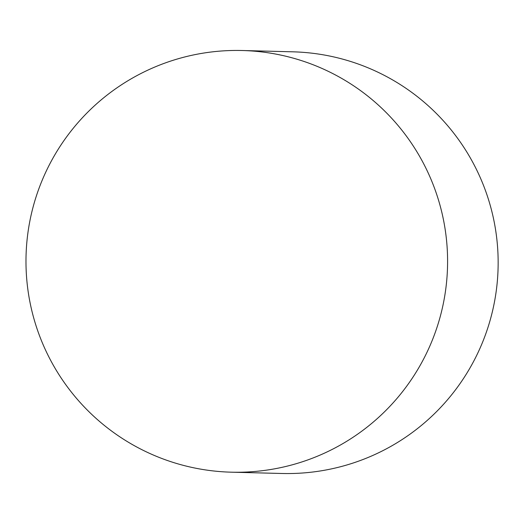 <?xml version="1.0" encoding="UTF-8"?>
<svg xmlns="http://www.w3.org/2000/svg" width="524" height="524" viewBox="0 0 524 524"><rect width="100%" height="100%" fill="white"/><g stroke="black" fill="none" stroke-linecap="round" stroke-linejoin="round"><path stroke-width="0.79" d="M326.249 70.373A210.903 210.805 -88.5 0 0 45.902 171.852A210.903 210.805 -88.5 0 0 147.329 452.323A210.903 210.805 -88.5 0 0 427.669 350.844A210.903 210.805 -88.5 0 0 326.249 70.373M427.669 350.844A210.903 210.805 91.5 0 1 231.353 472.183A210.903 210.805 91.5 0 1 45.902 171.852A210.903 210.805 91.5 0 1 242.226 50.514A210.903 210.805 91.5 0 1 427.669 350.844M242.226 50.514L292.778 51.817A210.903 210.805 91.5 0 1 478.229 352.148A210.903 210.805 91.5 0 1 281.905 473.486L231.353 472.183"/></g></svg>
